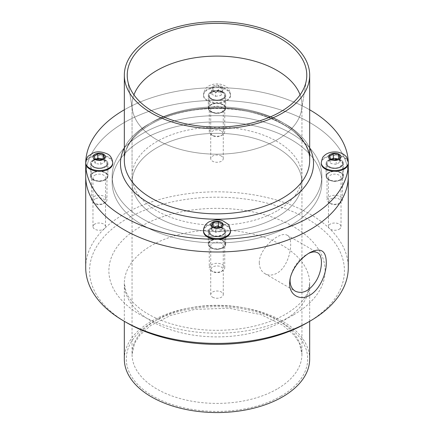 <?xml version="1.0" encoding="UTF-8"?>
<svg xmlns="http://www.w3.org/2000/svg" width="434" height="434" viewBox="0 0 434 434"><rect width="100%" height="100%" fill="white"/><g stroke="black" fill="none" stroke-linecap="round" stroke-linejoin="round"><path stroke-width="0.33" stroke-dasharray="2.17 1.63" d="M290.205 278.362L290.373 277.234C293.216 266.829 298.787 259.158 307.098 254.221L308.39 253.532M259.282 262.874C259.429 267.854 261.317 271.445 264.93 273.648C268.635 275.677 272.682 275.509 277.066 273.143C290.118 265.971 294.464 238.266 287.134 235.19C284.682 233.888 281.33 234.452 277.071 236.888C268.717 241.57 259.049 253.244 259.282 262.874M85.71 267.615A131.285 75.804 180 0 1 217 191.823A131.285 75.804 180 0 1 348.285 267.626M85.715 176.188A131.285 75.804 180 0 1 217.005 100.395A131.285 75.804 180 0 1 348.285 176.199A131.285 75.804 180 0 0 267.246 106.167A131.285 75.804 180 0 0 124.167 122.594A131.285 75.804 180 0 0 85.715 176.188A131.285 75.804 180 0 1 166.764 106.162A131.285 75.804 180 0 1 309.833 122.6A131.285 75.804 180 0 1 348.285 176.199A131.285 75.804 180 0 0 217.005 100.395A131.285 75.804 180 0 0 85.715 176.188A131.285 75.804 180 0 1 217.005 100.395A131.285 75.804 180 0 1 348.285 176.199M339.193 180.338L339.193 180.338A6.277 3.624 180 0 1 330.323 180.338A6.277 3.624 180 0 1 328.484 177.772A6.277 3.624 180 0 1 334.755 174.153A6.277 3.624 180 0 1 341.032 177.772A6.277 3.624 180 0 1 339.193 180.338L340.56 179.546A8.208 4.736 0 0 0 340.56 172.846A8.208 4.736 0 0 0 328.956 172.846A8.208 4.736 0 0 0 328.956 179.546A8.208 4.736 0 0 0 340.56 179.546L340.56 179.546M222.805 104.854A8.208 4.736 0 0 0 211.201 104.854A8.208 4.736 0 0 0 211.201 111.554A8.208 4.736 0 0 0 222.805 111.554A8.208 4.736 0 0 0 222.805 104.854M211.201 247.532L211.201 247.532A8.208 4.736 0 0 0 222.805 247.532A8.208 4.736 0 0 0 222.805 240.832A8.208 4.736 0 0 0 211.201 240.832A8.208 4.736 0 0 0 211.201 247.532L212.562 248.319A6.277 3.624 180 0 1 210.729 245.758A6.277 3.624 180 0 1 217 242.134A6.277 3.624 180 0 1 223.277 245.758A6.277 3.624 180 0 1 221.438 248.324A6.277 3.624 180 0 1 212.562 248.319L211.201 247.532M277.071 210.875A84.95 49.047 180 0 1 184.493 221.508A84.95 49.047 180 0 1 132.05 176.188A84.95 49.047 180 0 1 217.005 127.146A84.95 49.047 180 0 1 301.95 176.199A84.95 49.047 180 0 1 277.071 210.875M93.446 172.841A8.208 4.736 0 0 0 93.446 179.54A8.208 4.736 0 0 0 105.05 179.54A8.208 4.736 0 0 0 105.05 172.841A8.208 4.736 0 0 0 93.446 172.841M339.193 229.201A6.277 3.624 0 0 0 341.032 226.64A6.277 3.624 0 0 0 334.755 223.016A6.277 3.624 0 0 0 328.478 226.64A6.277 3.624 0 0 0 332.352 229.987A6.277 3.624 0 0 0 339.193 229.201M221.438 107.22A6.277 3.624 180 0 1 223.277 109.78A6.277 3.624 180 0 1 221.438 112.341A6.277 3.624 180 0 1 212.562 112.341A6.277 3.624 180 0 1 210.729 109.78A6.277 3.624 180 0 1 214.602 106.433A6.277 3.624 180 0 1 221.438 107.22M221.438 156.088A6.277 3.624 0 0 0 214.597 155.301A6.277 3.624 0 0 0 210.723 158.649A6.277 3.624 0 0 0 217 162.273A6.277 3.624 0 0 0 223.277 158.649A6.277 3.624 0 0 0 221.438 156.088M94.807 175.206A6.277 3.624 180 0 1 101.648 174.419A6.277 3.624 180 0 1 105.522 177.766A6.277 3.624 180 0 1 103.683 180.327A6.277 3.624 180 0 1 94.807 180.327A6.277 3.624 180 0 1 92.974 177.766A6.277 3.624 180 0 1 94.807 175.206M94.807 224.074A6.277 3.624 0 0 0 92.968 226.635A6.277 3.624 0 0 0 99.245 230.259A6.277 3.624 0 0 0 105.516 226.635A6.277 3.624 0 0 0 101.643 223.288A6.277 3.624 0 0 0 94.807 224.074M212.562 297.187A6.277 3.624 0 0 0 219.403 297.974A6.277 3.624 0 0 0 223.277 294.626A6.277 3.624 0 0 0 217 291.002A6.277 3.624 0 0 0 210.723 294.626A6.277 3.624 0 0 0 212.562 297.187M124.319 359.048A92.67 53.507 180 0 1 216.995 305.547A92.67 53.507 180 0 1 309.664 359.054M126.75 322.717A127.428 73.574 180 0 1 126.94 218.72A127.428 73.574 180 0 1 307.06 218.725A127.428 73.574 180 0 1 307.239 322.722M340.218 202.922L340.218 202.922A7.725 4.459 180 0 1 329.298 202.922A7.725 4.459 180 0 1 327.035 199.77A7.725 4.459 180 0 1 334.755 195.311A7.725 4.459 180 0 1 342.48 199.77A7.725 4.459 180 0 1 340.218 202.922L338.878 203.698A5.826 3.364 0 0 0 338.878 198.94A5.826 3.364 0 0 0 330.637 198.94A5.826 3.364 0 0 0 330.637 203.698A5.826 3.364 0 0 0 338.878 203.698L340.218 202.922M321.258 163.488A13.497 7.796 180 0 1 334.76 155.692A13.497 7.796 180 0 1 348.258 163.488M330.822 159.099L330.822 163.488L336.198 164.318L340.131 162.05L338.694 158.947L337.82 158.996M338.694 158.947L338.694 158.491M340.131 162.05L340.131 157.661M336.198 164.318L336.198 159.929M331.885 159.262L329.384 160.385L329.384 155.996M329.384 160.385L330.822 163.488M105.391 179.736A8.685 5.018 0 0 0 107.936 176.193A8.685 5.018 0 0 0 102.57 171.555A8.685 5.018 0 0 0 93.104 172.645A8.685 5.018 0 0 0 90.56 176.188A8.685 5.018 0 0 0 95.919 180.826A8.685 5.018 0 0 0 105.391 179.736A8.685 5.018 0 0 0 107.936 176.193A8.685 5.018 0 0 0 102.57 171.555A8.685 5.018 0 0 0 93.104 172.645A8.685 5.018 0 0 0 90.56 176.188A8.685 5.018 0 0 0 95.919 180.826A8.685 5.018 0 0 0 105.391 179.736A8.685 5.018 0 0 0 107.936 176.193A8.685 5.018 0 0 0 102.57 171.555A8.685 5.018 0 0 0 93.104 172.645A8.685 5.018 0 0 0 90.56 176.188A8.685 5.018 0 0 0 95.919 180.826A8.685 5.018 0 0 0 105.391 179.736A8.685 5.018 0 0 0 107.936 176.193A8.685 5.018 0 0 0 102.57 171.555A8.685 5.018 0 0 0 93.104 172.645A8.685 5.018 0 0 0 90.56 176.188A8.685 5.018 0 0 0 95.919 180.826A8.685 5.018 0 0 0 105.391 179.736M93.104 159.929A8.685 5.018 180 0 1 102.57 158.844A8.685 5.018 180 0 1 107.936 163.477A8.685 5.018 180 0 1 99.245 168.495A8.685 5.018 180 0 1 90.56 163.477A8.685 5.018 180 0 1 93.104 159.929A8.685 5.018 180 0 1 102.57 158.844A8.685 5.018 180 0 1 107.936 163.477A8.685 5.018 180 0 1 99.245 168.495A8.685 5.018 180 0 1 90.56 163.477A8.685 5.018 180 0 1 93.104 159.929A8.685 5.018 180 0 1 102.57 158.844A8.685 5.018 180 0 1 107.936 163.477A8.685 5.018 180 0 1 99.245 168.495A8.685 5.018 180 0 1 90.56 163.477A8.685 5.018 180 0 1 93.104 159.929A8.685 5.018 180 0 1 102.57 158.844A8.685 5.018 180 0 1 107.936 163.477A8.685 5.018 180 0 1 99.245 168.495A8.685 5.018 180 0 1 90.56 163.477A8.685 5.018 180 0 1 93.104 159.929M223.147 240.637A8.685 5.018 0 0 0 213.674 239.546A8.685 5.018 0 0 0 208.315 244.185A8.685 5.018 0 0 0 210.859 247.733A8.685 5.018 0 0 0 220.326 248.818A8.685 5.018 0 0 0 225.691 244.185A8.685 5.018 0 0 0 223.147 240.637A8.685 5.018 0 0 0 213.674 239.546A8.685 5.018 0 0 0 208.315 244.185A8.685 5.018 0 0 0 210.859 247.733A8.685 5.018 0 0 0 220.326 248.818A8.685 5.018 0 0 0 225.691 244.185A8.685 5.018 0 0 0 223.147 240.637A8.685 5.018 0 0 0 213.674 239.546A8.685 5.018 0 0 0 208.315 244.185A8.685 5.018 0 0 0 210.859 247.733A8.685 5.018 0 0 0 220.326 248.818A8.685 5.018 0 0 0 225.691 244.185A8.685 5.018 0 0 0 223.147 240.637A8.685 5.018 0 0 0 213.674 239.546A8.685 5.018 0 0 0 208.315 244.185A8.685 5.018 0 0 0 210.859 247.733A8.685 5.018 0 0 0 220.326 248.818A8.685 5.018 0 0 0 225.691 244.185A8.685 5.018 0 0 0 223.147 240.637M210.859 235.016A8.685 5.018 180 0 1 208.315 231.468A8.685 5.018 180 0 1 217 226.456A8.685 5.018 180 0 1 225.691 231.474A8.685 5.018 180 0 1 220.326 236.107A8.685 5.018 180 0 1 210.859 235.016A8.685 5.018 180 0 1 208.315 231.468A8.685 5.018 180 0 1 217 226.456A8.685 5.018 180 0 1 225.691 231.474A8.685 5.018 180 0 1 220.326 236.107A8.685 5.018 180 0 1 210.859 235.016A8.685 5.018 180 0 1 208.315 231.468A8.685 5.018 180 0 1 217 226.456A8.685 5.018 180 0 1 225.691 231.474A8.685 5.018 180 0 1 220.326 236.107A8.685 5.018 180 0 1 210.859 235.016A8.685 5.018 180 0 1 208.315 231.468A8.685 5.018 180 0 1 217 226.456A8.685 5.018 180 0 1 225.691 231.474A8.685 5.018 180 0 1 220.326 236.107A8.685 5.018 180 0 1 210.859 235.016M328.614 172.651A8.685 5.018 0 0 0 326.07 176.199A8.685 5.018 0 0 0 331.435 180.832A8.685 5.018 0 0 0 340.902 179.747A8.685 5.018 0 0 0 343.446 176.199A8.685 5.018 0 0 0 338.081 171.566A8.685 5.018 0 0 0 328.614 172.651A8.685 5.018 0 0 0 326.07 176.199A8.685 5.018 0 0 0 331.435 180.832A8.685 5.018 0 0 0 340.902 179.747A8.685 5.018 0 0 0 343.446 176.199A8.685 5.018 0 0 0 338.081 171.566A8.685 5.018 0 0 0 328.614 172.651A8.685 5.018 0 0 0 326.07 176.199A8.685 5.018 0 0 0 331.435 180.832A8.685 5.018 0 0 0 340.902 179.747A8.685 5.018 0 0 0 343.446 176.199A8.685 5.018 0 0 0 338.081 171.566A8.685 5.018 0 0 0 328.614 172.651A8.685 5.018 0 0 0 326.07 176.199A8.685 5.018 0 0 0 331.435 180.832A8.685 5.018 0 0 0 340.902 179.747A8.685 5.018 0 0 0 343.446 176.199A8.685 5.018 0 0 0 338.081 171.566A8.685 5.018 0 0 0 328.614 172.651M340.902 167.036A8.685 5.018 180 0 1 331.435 168.121A8.685 5.018 180 0 1 326.07 163.488A8.685 5.018 180 0 1 334.76 158.47A8.685 5.018 180 0 1 343.446 163.488A8.685 5.018 180 0 1 340.902 167.036A8.685 5.018 180 0 1 331.435 168.121A8.685 5.018 180 0 1 326.07 163.488A8.685 5.018 180 0 1 334.76 158.47A8.685 5.018 180 0 1 343.446 163.488A8.685 5.018 180 0 1 340.902 167.036A8.685 5.018 180 0 1 331.435 168.121A8.685 5.018 180 0 1 326.07 163.488A8.685 5.018 180 0 1 334.76 158.47A8.685 5.018 180 0 1 343.446 163.488A8.685 5.018 180 0 1 340.902 167.036A8.685 5.018 180 0 1 331.435 168.121A8.685 5.018 180 0 1 326.07 163.488A8.685 5.018 180 0 1 334.76 158.47A8.685 5.018 180 0 1 343.446 163.488A8.685 5.018 180 0 1 340.902 167.036M210.859 111.75A8.685 5.018 0 0 0 220.326 112.84A8.685 5.018 0 0 0 225.691 108.207A8.685 5.018 0 0 0 223.147 104.659A8.685 5.018 0 0 0 213.674 103.569A8.685 5.018 0 0 0 208.315 108.207A8.685 5.018 0 0 0 210.859 111.75A8.685 5.018 0 0 0 220.326 112.84A8.685 5.018 0 0 0 225.691 108.207A8.685 5.018 0 0 0 223.147 104.659A8.685 5.018 0 0 0 213.674 103.569A8.685 5.018 0 0 0 208.315 108.207A8.685 5.018 0 0 0 210.859 111.75A8.685 5.018 0 0 0 220.326 112.84A8.685 5.018 0 0 0 225.691 108.207A8.685 5.018 0 0 0 223.147 104.659A8.685 5.018 0 0 0 213.674 103.569A8.685 5.018 0 0 0 208.315 108.207A8.685 5.018 0 0 0 210.859 111.75A8.685 5.018 0 0 0 220.326 112.84A8.685 5.018 0 0 0 225.691 108.207A8.685 5.018 0 0 0 223.147 104.659A8.685 5.018 0 0 0 213.674 103.569A8.685 5.018 0 0 0 208.315 108.207A8.685 5.018 0 0 0 210.859 111.75M223.147 91.948A8.685 5.018 180 0 1 225.691 95.496A8.685 5.018 180 0 1 217 100.509A8.685 5.018 180 0 1 208.315 95.491A8.685 5.018 180 0 1 213.68 90.858A8.685 5.018 180 0 1 223.147 91.948A8.685 5.018 180 0 1 225.691 95.496A8.685 5.018 180 0 1 217 100.509A8.685 5.018 180 0 1 208.315 95.491A8.685 5.018 180 0 1 213.68 90.858A8.685 5.018 180 0 1 223.147 91.948A8.685 5.018 180 0 1 225.691 95.496A8.685 5.018 180 0 1 217 100.509A8.685 5.018 180 0 1 208.315 95.491A8.685 5.018 180 0 1 213.68 90.858A8.685 5.018 180 0 1 223.147 91.948A8.685 5.018 180 0 1 225.691 95.496A8.685 5.018 180 0 1 217 100.509A8.685 5.018 180 0 1 208.315 95.491A8.685 5.018 180 0 1 213.68 90.858A8.685 5.018 180 0 1 223.147 91.948M124.33 109.786A131.285 75.804 180 0 1 309.675 109.797A131.285 75.804 180 0 0 124.33 109.786A131.285 75.804 180 0 1 309.675 109.797A131.285 75.804 180 0 0 124.33 109.786M142.867 133.39A104.844 60.532 180 0 1 257.123 120.272A104.844 60.532 180 0 1 321.844 176.199A104.844 60.532 180 0 1 217 236.725A104.844 60.532 180 0 1 112.156 176.188A104.844 60.532 180 0 1 142.867 133.39M142.867 139.591A104.844 60.532 180 0 1 257.123 126.473A104.844 60.532 180 0 1 321.844 182.405A104.844 60.532 180 0 1 217 242.931A104.844 60.532 180 0 1 112.156 182.394A104.844 60.532 180 0 1 142.867 139.591M156.934 147.717A84.95 49.047 180 0 1 249.512 137.084A84.95 49.047 180 0 1 301.95 182.405A84.95 49.047 180 0 1 217 231.447A84.95 49.047 180 0 1 132.05 182.394A84.95 49.047 180 0 1 156.934 147.717M300.073 94.872A84.95 49.047 180 0 1 301.956 105.142A84.95 49.047 180 0 1 301.587 109.71A84.95 49.047 180 0 1 217.005 154.189A84.95 49.047 180 0 1 132.424 109.704A84.95 49.047 180 0 1 132.055 105.136A84.95 49.047 180 0 1 133.938 94.867A84.95 49.047 180 0 0 132.055 105.136A84.95 49.047 180 0 1 133.938 94.867A84.95 49.047 180 0 0 132.055 105.136L132.05 182.394A84.95 49.047 180 0 1 184.493 137.084A84.95 49.047 180 0 1 277.071 147.717A84.95 49.047 180 0 1 301.95 182.405A84.95 49.047 180 0 1 217 231.447A84.95 49.047 180 0 1 132.05 182.394A84.95 49.047 180 0 1 217.005 133.352A84.95 49.047 180 0 1 301.95 182.405A84.95 49.047 180 0 1 277.071 217.081A84.95 49.047 180 0 1 184.493 227.709A84.95 49.047 180 0 1 132.05 182.394A84.95 49.047 180 0 1 217.005 133.352A84.95 49.047 180 0 1 301.95 182.405A84.95 49.047 180 0 1 249.507 227.714A84.95 49.047 180 0 1 156.934 217.081A84.95 49.047 180 0 1 132.05 182.394L132.055 105.136A84.95 49.047 180 0 0 132.424 109.704A84.95 49.047 180 0 1 132.055 105.136A84.95 49.047 180 0 0 132.424 109.704L127.618 80.03L132.424 109.704A84.95 49.047 180 0 0 217.005 154.189A84.95 49.047 180 0 0 301.587 109.71A84.95 49.047 180 0 1 277.071 139.824A84.95 49.047 180 0 1 188.188 151.282A84.95 49.047 180 0 1 132.424 109.704A84.95 49.047 180 0 0 156.934 139.819A84.95 49.047 180 0 0 245.818 151.282A84.95 49.047 180 0 0 301.587 109.71L306.393 80.035L301.587 109.71A84.95 49.047 180 0 0 301.956 105.142A84.95 49.047 180 0 1 301.587 109.71A84.95 49.047 180 0 0 301.956 105.142L301.95 182.405L301.956 105.142A84.95 49.047 180 0 0 300.073 94.872A84.95 49.047 180 0 1 301.956 105.142A84.95 49.047 180 0 0 300.073 94.872M211.537 270.908A7.725 4.459 180 0 1 209.28 267.756A7.725 4.459 180 0 1 217 263.297A7.725 4.459 180 0 1 224.725 267.756A7.725 4.459 180 0 1 222.463 270.908A7.725 4.459 180 0 1 211.542 270.908A7.725 4.459 180 0 1 211.537 270.908L212.882 271.684A5.826 3.364 0 0 0 212.882 271.684A5.826 3.364 0 0 0 221.123 271.684A5.826 3.364 0 0 0 221.123 266.926A5.826 3.364 0 0 0 212.882 266.926A5.826 3.364 0 0 0 212.877 271.684M203.503 231.468A13.497 7.796 180 0 1 217.005 223.678A13.497 7.796 180 0 1 230.503 231.474M213.067 226.477L211.629 230.031L215.562 232.304L220.939 231.474L222.376 228.371L222.376 223.982M220.939 231.474L220.939 227.085M215.562 232.304L215.562 227.915M211.629 230.031L211.629 225.642M222.376 228.371L219.875 227.248M213.94 226.982L213.067 226.928M291.138 133.39A104.844 60.532 180 0 1 321.844 176.199A104.844 60.532 180 0 1 217 236.725A104.844 60.532 180 0 1 112.156 176.188A104.844 60.532 180 0 1 176.882 120.267A104.844 60.532 180 0 1 291.138 133.39M291.138 139.596A104.844 60.532 180 0 1 321.844 182.405A104.844 60.532 180 0 1 217 242.931A104.844 60.532 180 0 1 112.156 182.394A104.844 60.532 180 0 1 176.882 126.473A104.844 60.532 180 0 1 291.138 139.596M93.787 196.613A7.725 4.459 180 0 1 102.202 195.647A7.725 4.459 180 0 1 106.97 199.765A7.725 4.459 180 0 1 104.708 202.917A7.725 4.459 180 0 1 93.787 202.917A7.725 4.459 180 0 1 91.525 199.765A7.725 4.459 180 0 1 93.787 196.613M85.748 163.477A13.497 7.796 180 0 1 89.702 157.965A13.497 7.796 180 0 1 104.415 156.278A13.497 7.796 180 0 1 112.748 163.477M95.122 198.929A5.826 3.364 0 0 0 95.122 203.692A5.826 3.364 0 0 0 103.368 203.692A5.826 3.364 0 0 0 103.368 198.935A5.826 3.364 0 0 0 95.122 198.929M96.375 159.256L93.874 160.379L95.312 163.482L100.688 164.312L100.688 159.924M95.312 163.482L95.312 159.094M93.874 160.379L93.874 155.99M103.183 158.486L103.183 158.936L102.31 158.985M100.688 164.312L104.621 162.039L104.621 157.65M104.621 162.039L103.183 158.936M291.138 219.002A104.844 60.532 180 0 1 176.877 232.119A104.844 60.532 180 0 1 112.156 176.188A104.844 60.532 180 0 1 217.005 115.661A104.844 60.532 180 0 1 321.844 176.199A104.844 60.532 180 0 1 291.138 219.002M291.138 225.203A104.844 60.532 180 0 1 176.877 238.326A104.844 60.532 180 0 1 112.156 182.394A104.844 60.532 180 0 1 217.005 121.867A104.844 60.532 180 0 1 321.844 182.405A104.844 60.532 180 0 1 291.138 225.203M222.463 128.627A7.725 4.459 180 0 1 224.725 131.779A7.725 4.459 180 0 1 222.463 134.931A7.725 4.459 180 0 1 211.542 134.931A7.725 4.459 180 0 1 209.28 131.779A7.725 4.459 180 0 1 214.043 127.661A7.725 4.459 180 0 1 222.463 128.627M226.548 89.984A13.497 7.796 180 0 1 230.503 95.496A13.497 7.796 180 0 1 217 103.287A13.497 7.796 180 0 1 203.503 95.491A13.497 7.796 180 0 1 211.835 88.292A13.497 7.796 180 0 1 226.548 89.984M221.123 130.949A5.826 3.364 0 0 0 212.882 130.949A5.826 3.364 0 0 0 212.882 135.706A5.826 3.364 0 0 0 221.123 135.706A5.826 3.364 0 0 0 221.123 130.949M218.443 85.731L222.376 88.004L220.939 91.107L215.562 91.937L211.629 89.664L213.067 86.561L218.443 85.731L218.443 90.12L213.067 90.95L211.629 94.053L211.629 89.664M213.067 90.95L213.067 86.561M220.939 91.107L220.939 95.496L222.376 92.393L218.443 90.12M222.376 92.393L222.376 88.004M211.629 94.053L215.562 96.326L215.562 91.937M215.562 96.326L220.939 95.496M142.867 218.996A104.844 60.532 180 0 1 112.156 176.188A104.844 60.532 180 0 1 217.005 115.661A104.844 60.532 180 0 1 321.844 176.199A104.844 60.532 180 0 1 257.123 232.119A104.844 60.532 180 0 1 142.867 218.996M142.867 225.203A104.844 60.532 180 0 1 112.156 182.394A104.844 60.532 180 0 1 217.005 121.867A104.844 60.532 180 0 1 321.844 182.405A104.844 60.532 180 0 1 257.123 238.326A104.844 60.532 180 0 1 142.867 225.203M281.124 396.079A90.695 52.368 180 0 1 129.386 372.6A90.695 52.368 180 0 1 240.469 308.471A90.695 52.368 180 0 1 281.124 396.079M277.06 389.043A84.95 49.047 180 0 1 184.483 399.671A84.95 49.047 180 0 1 132.044 354.356A84.95 49.047 180 0 1 216.995 305.314A84.95 49.047 180 0 1 301.945 354.366A84.95 49.047 180 0 1 277.06 389.043M293.449 314.916A108.12 62.425 180 0 1 112.563 286.928A108.12 62.425 180 0 1 244.982 210.479A108.12 62.425 180 0 1 293.449 314.916M282.529 321.22A92.67 53.507 180 0 1 181.531 332.818A92.67 53.507 180 0 1 124.325 283.38A92.67 53.507 180 0 1 217 229.879A92.67 53.507 180 0 1 309.67 283.391A92.67 53.507 180 0 1 282.529 321.22M340.392 166.737A7.964 4.6 180 0 1 327.062 164.676A7.964 4.6 180 0 1 336.822 159.045A7.964 4.6 180 0 1 340.392 166.737M340.218 166.84A7.725 4.459 0 0 0 342.48 163.683A7.725 4.459 0 0 0 334.76 159.224A7.725 4.459 0 0 0 327.035 163.683A7.725 4.459 0 0 0 331.804 167.806A7.725 4.459 0 0 0 340.218 166.84M348.258 162.728A13.497 7.796 0 0 0 334.76 154.933A13.497 7.796 0 0 0 321.258 162.728M151.471 122.491A92.67 53.507 180 0 1 252.469 110.898A92.67 53.507 180 0 1 309.675 160.336C309.621 148.276 302.427 137.247 288.111 127.243C275.514 118.867 259.792 113.198 240.951 110.241C209.286 105.24 173.367 110.892 150.674 124.26C133.238 134.811 124.46 146.833 124.33 160.325A92.67 53.507 180 0 1 151.471 122.491M148.743 124.07A96.532 55.736 180 0 1 309.675 147.88A96.532 55.736 180 0 0 285.263 124.075A96.532 55.736 180 0 0 124.33 147.875A96.532 55.736 180 0 1 148.743 124.07M211.369 234.723A7.964 4.6 180 0 1 214.938 227.031A7.964 4.6 180 0 1 224.698 232.662A7.964 4.6 180 0 1 211.369 234.723M211.542 234.821A7.725 4.459 0 0 0 219.957 235.792A7.725 4.459 0 0 0 224.725 231.669A7.725 4.459 0 0 0 217 227.21A7.725 4.459 0 0 0 209.28 231.669A7.725 4.459 0 0 0 211.542 234.821M230.503 230.714A13.497 7.796 0 0 0 222.17 223.515A13.497 7.796 0 0 0 207.457 225.203A13.497 7.796 0 0 0 203.503 230.714M282.534 122.496A92.67 53.507 180 0 1 309.675 160.336C309.55 146.838 300.767 134.817 283.331 124.265C254.763 107.138 204.957 103.384 169.499 115.878C141.234 125.214 123.891 143.328 124.33 160.325A92.67 53.507 180 0 1 181.542 110.892A92.67 53.507 180 0 1 282.534 122.496M93.614 160.227A7.964 4.6 180 0 1 106.943 162.289A7.964 4.6 180 0 1 97.183 167.92A7.964 4.6 180 0 1 93.614 160.227M93.787 160.526A7.725 4.459 0 0 0 91.525 163.678A7.725 4.459 0 0 0 99.245 168.137A7.725 4.459 0 0 0 106.97 163.678A7.725 4.459 0 0 0 102.202 159.56A7.725 4.459 0 0 0 93.787 160.526M112.748 162.723A13.497 7.796 0 0 0 108.793 157.211A13.497 7.796 0 0 0 89.702 157.211A13.497 7.796 0 0 0 85.748 162.723M124.33 160.325A92.67 53.507 180 0 1 217.005 106.824A92.67 53.507 180 0 1 309.675 160.336A92.67 53.507 180 0 0 217.005 106.824A92.67 53.507 180 0 0 124.33 160.325C123.305 138.717 152.649 115.878 193.059 110.241C249.984 100.086 312.589 129.202 309.675 160.336C312.589 129.202 249.984 100.086 193.059 110.241C152.649 115.878 123.305 138.717 124.33 160.325M124.33 147.875A96.532 55.736 180 0 1 217.005 107.746A96.532 55.736 180 0 1 309.675 147.88A96.532 55.736 180 0 0 217.005 107.746A96.532 55.736 180 0 0 124.33 147.875M222.637 92.241A7.964 4.6 180 0 1 219.061 99.934A7.964 4.6 180 0 1 209.307 94.303A7.964 4.6 180 0 1 222.637 92.241M222.463 92.54A7.725 4.459 0 0 0 214.049 91.574A7.725 4.459 0 0 0 209.28 95.692A7.725 4.459 0 0 0 217 100.151A7.725 4.459 0 0 0 224.725 95.692A7.725 4.459 0 0 0 222.463 92.54M226.548 100.249A13.497 7.796 0 0 0 230.503 94.737A13.497 7.796 0 0 0 226.548 89.225A13.497 7.796 0 0 0 211.835 87.538A13.497 7.796 0 0 0 203.503 94.737A13.497 7.796 0 0 0 211.835 101.936A13.497 7.796 0 0 0 226.548 100.249M221.438 86.274A6.271 3.618 180 0 1 221.438 91.395A6.271 3.618 180 0 1 212.568 91.395A6.271 3.618 180 0 1 212.568 86.274A6.271 3.618 180 0 1 221.438 86.274M290.373 277.234L289.961 279.583M307.098 254.221L309.833 252.648M264.93 273.648L295.131 291.084M287.134 235.19L317.438 252.686M330.323 180.338L328.956 179.546M341.032 226.64L341.032 177.772M328.478 226.64L328.484 177.772M221.438 112.341L222.805 111.554M212.562 112.341L211.201 111.554M223.277 158.649L223.277 109.78M210.723 158.649L210.729 109.78M103.683 180.327L105.05 179.54M94.807 180.327L93.446 179.54M105.516 226.635L105.522 177.766M92.968 226.635L92.974 177.766M221.438 248.324L222.805 247.532M223.277 294.626L223.277 245.758M210.723 294.626L210.729 245.758M132.05 176.188L132.044 354.356L134.513 343.413L139.645 335.374L150.658 325.511L170.405 315.529L194.828 309.393L228.957 308.216L261.149 314.672L283.022 325.305L294.301 335.33L299.476 343.419L301.945 354.366L301.95 176.199M309.67 321.317L309.67 283.391L307.928 291.881C305.086 299.444 297.681 306.871 285.724 314.151C274.331 320.715 260.508 325.386 244.266 328.158C216.11 332.455 189.729 330.355 165.115 321.854C155.556 318.382 147.522 314.238 141.028 309.426C133.26 303.485 128.28 297.643 126.077 291.898L124.325 283.38L124.325 321.312M342.48 199.77L342.48 163.683L340.267 166.727C337.587 168.121 334.571 168.397 331.229 167.557C327.936 166.124 326.536 164.833 327.035 163.683L327.035 199.77M330.637 203.698L329.298 202.922M107.936 176.193L107.936 163.477L107.936 176.193M90.56 176.188L90.56 163.477L90.56 176.188M225.691 244.185L225.691 231.474L225.691 244.185M208.315 244.185L208.315 231.468L208.315 244.185M343.446 176.199L343.446 163.488L343.446 176.199M326.07 176.199L326.07 163.488L326.07 176.199M225.691 108.207L225.691 95.496L225.691 108.207M208.315 108.207L208.315 95.491L208.315 108.207M112.156 176.188L112.156 182.394L112.156 176.188M321.844 176.199L321.844 182.405L321.844 176.199M224.725 267.756L224.725 231.669C226.678 233.221 217.315 238.505 211.494 234.713L209.28 231.669L209.28 267.756M221.123 271.684L222.463 270.908M91.525 199.765L91.525 163.678C90.37 164.676 95.507 169.325 101.892 167.768C105.842 166.363 107.534 165.001 106.97 163.678L106.97 199.765M103.368 203.692L104.708 202.917M95.122 203.692L93.787 202.917M209.28 131.779L209.28 95.692C208.125 96.69 213.262 101.339 219.647 99.782C223.597 98.377 225.289 97.015 224.725 95.692L224.725 131.779M221.123 135.706L222.463 134.931M212.882 135.706L211.542 134.931M230.503 95.496L230.503 94.737C229.673 90.549 228.734 88.292 227.687 87.961C226.537 86.952 225.756 85.623 220.412 84.218C213.143 83.062 208.087 85.78 206.264 88.015C205.222 88.379 204.3 90.614 203.503 94.737L203.503 95.491"/><path stroke-width="0.65" d="M308.39 253.532C312.095 251.709 315.138 251.449 317.531 252.74C323.259 255.338 322.543 270.263 316.234 280.787C309.697 290.921 302.726 294.388 295.321 291.198C291.957 289.169 290.205 285.653 290.058 280.652L290.205 278.362M289.608 283.489C289.332 295.017 300.024 301.201 309.833 295.223C318.762 290.221 325.31 276.686 326.216 265.516C326.97 251.08 321.507 246.789 309.833 252.642L309.833 252.648C301.212 257.606 291.681 268.868 289.961 279.583L289.608 283.489M309.833 321.225A131.285 75.804 180 0 1 124.021 321.133A131.285 75.804 180 0 1 85.71 267.615L85.715 176.188A131.285 75.804 180 0 0 166.759 246.224A131.285 75.804 180 0 0 309.833 229.798A131.285 75.804 180 0 1 166.759 246.224A131.285 75.804 180 0 1 85.715 176.188A131.285 75.804 180 0 0 217 251.997A131.285 75.804 180 0 0 348.285 176.199A131.285 75.804 180 0 1 309.833 229.798A131.285 75.804 180 0 0 348.285 176.199A131.285 75.804 180 0 1 217 251.997A131.285 75.804 180 0 1 85.715 176.188A131.285 75.804 180 0 0 124.167 229.792A131.285 75.804 180 0 0 267.241 246.224A131.285 75.804 180 0 0 348.285 176.199L348.285 267.626A131.285 75.804 180 0 1 309.968 321.144A131.285 75.804 180 0 1 309.833 321.225M309.67 321.317L309.664 359.054A92.67 53.507 180 0 1 282.523 396.888A92.67 53.507 180 0 1 181.526 408.486A92.67 53.507 180 0 1 124.319 359.048L124.325 321.312M309.968 321.144L307.239 322.722A127.428 73.574 180 0 1 307.104 322.804A127.428 73.574 180 0 1 126.75 322.717L124.021 321.133M348.258 162.728L348.258 163.488A13.497 7.796 180 0 1 344.303 169A13.497 7.796 180 0 1 329.59 170.687A13.497 7.796 180 0 1 321.258 163.488L321.258 162.728A13.497 7.796 0 0 0 325.212 168.24A13.497 7.796 0 0 0 344.303 168.24A13.497 7.796 0 0 0 348.258 162.728C347.428 158.546 346.489 156.283 345.442 155.952C344.292 154.943 343.511 153.614 338.167 152.209C330.898 151.054 325.842 153.772 324.019 156.012C322.977 156.37 322.061 158.611 321.258 162.728M340.131 157.661L336.198 159.929L330.822 159.099L329.384 155.996L333.317 153.723L338.694 154.558L340.131 157.661M337.82 158.996L333.317 158.112L333.317 153.723M338.694 158.491L338.694 154.558M333.317 158.112L331.885 159.262M151.477 37.367A92.67 53.507 180 0 1 252.474 25.774A92.67 53.507 180 0 1 309.681 75.212A92.67 53.507 180 0 1 217.005 128.714A92.67 53.507 180 0 1 124.336 75.201A92.67 53.507 180 0 1 151.477 37.367M124.167 109.878A131.285 75.804 180 0 1 124.33 109.786A131.285 75.804 180 0 0 85.715 163.477A131.285 75.804 180 0 1 124.167 109.878M309.675 109.797A131.285 75.804 180 0 1 348.29 163.488A131.285 75.804 180 0 1 217 239.286A131.285 75.804 180 0 1 85.715 163.477A131.285 75.804 180 0 1 124.33 109.786A131.285 75.804 180 0 0 85.715 163.477L85.715 176.188L85.715 163.477A131.285 75.804 180 0 0 217 239.286A131.285 75.804 180 0 0 348.29 163.488A131.285 75.804 180 0 1 309.838 217.087A131.285 75.804 180 0 1 166.759 233.514A131.285 75.804 180 0 1 85.715 163.477A131.285 75.804 180 0 0 124.167 217.081A131.285 75.804 180 0 0 267.241 233.514A131.285 75.804 180 0 0 348.29 163.488L348.285 176.199L348.29 163.488A131.285 75.804 180 0 0 309.838 109.883A131.285 75.804 180 0 0 309.675 109.797A131.285 75.804 180 0 1 348.29 163.488A131.285 75.804 180 0 0 309.675 109.797M156.934 70.454A84.95 49.047 180 0 1 241.071 58.102A84.95 49.047 180 0 1 300.073 94.872A84.95 49.047 180 0 0 277.071 70.46A84.95 49.047 180 0 0 192.94 58.102A84.95 49.047 180 0 0 133.938 94.867A84.95 49.047 180 0 1 156.934 70.454M153.528 38.55A89.778 51.836 180 0 1 255.192 28.297A89.778 51.836 180 0 1 306.393 80.035A89.778 51.836 180 0 1 217.005 127.043A89.778 51.836 180 0 1 127.618 80.03A89.778 51.836 180 0 1 153.528 38.55M207.457 236.98A13.497 7.796 180 0 1 203.503 231.468L203.503 230.714A13.497 7.796 0 0 0 207.457 236.226A13.497 7.796 0 0 0 222.17 237.913A13.497 7.796 0 0 0 230.503 230.714L230.503 231.474A13.497 7.796 180 0 1 222.17 238.673A13.497 7.796 180 0 1 207.457 236.98M215.562 227.915L211.629 225.642L213.067 222.539L218.443 221.709L222.376 223.982L220.939 227.085L215.562 227.915M213.067 222.539L213.067 226.477M219.875 227.248L218.443 226.098L218.443 221.709M218.443 226.098L213.94 226.982M282.534 37.373A92.67 53.507 180 0 1 309.681 75.212A92.67 53.507 180 0 1 217.005 128.714A92.67 53.507 180 0 1 124.336 75.201A92.67 53.507 180 0 1 181.542 25.774A92.67 53.507 180 0 1 282.534 37.373M280.489 38.555A89.778 51.836 180 0 1 306.393 80.035A89.778 51.836 180 0 1 217.005 127.043A89.778 51.836 180 0 1 127.618 80.03A89.778 51.836 180 0 1 178.824 28.291A89.778 51.836 180 0 1 280.489 38.555M112.748 163.477A13.497 7.796 180 0 1 99.245 171.273A13.497 7.796 180 0 1 85.748 163.477L85.748 162.723A13.497 7.796 0 0 0 99.245 170.519A13.497 7.796 0 0 0 112.748 162.723L112.748 163.477M93.874 155.99L97.807 153.717L103.183 154.547L104.621 157.65L100.688 159.924L95.312 159.094L93.874 155.99M102.31 158.985L97.807 158.106L96.375 159.256M97.807 158.106L97.807 153.717M103.183 154.547L103.183 158.486M282.534 113.046A92.67 53.507 180 0 1 181.542 124.639A92.67 53.507 180 0 1 124.336 75.201A92.67 53.507 180 0 1 217.011 21.7A92.67 53.507 180 0 1 309.681 75.212A92.67 53.507 180 0 1 282.534 113.046M133.938 94.867A84.95 49.047 180 0 1 217.005 56.095A84.95 49.047 180 0 1 300.073 94.872A84.95 49.047 180 0 0 217.005 56.095A84.95 49.047 180 0 0 133.938 94.867M280.489 111.863A89.778 51.836 180 0 1 186.549 123.967A89.778 51.836 180 0 1 127.618 80.03A89.778 51.836 180 0 1 217.011 23.371A89.778 51.836 180 0 1 306.393 80.035A89.778 51.836 180 0 1 280.489 111.863M151.477 113.041A92.67 53.507 180 0 1 124.336 75.201A92.67 53.507 180 0 1 217.011 21.7A92.67 53.507 180 0 1 309.681 75.212A92.67 53.507 180 0 1 252.469 124.639A92.67 53.507 180 0 1 151.477 113.041M153.528 111.858A89.778 51.836 180 0 1 127.618 80.03A89.778 51.836 180 0 1 217.011 23.371A89.778 51.836 180 0 1 306.393 80.035A89.778 51.836 180 0 1 247.461 123.967A89.778 51.836 180 0 1 153.528 111.858M339.193 159.387A6.271 3.618 180 0 1 330.323 159.387A6.271 3.618 180 0 1 330.323 154.265A6.271 3.618 180 0 1 339.193 154.265A6.271 3.618 180 0 1 339.193 159.387M309.675 160.336A92.67 53.507 180 0 1 217 213.837A92.67 53.507 180 0 1 124.33 160.325A92.67 53.507 180 0 0 217 213.837A92.67 53.507 180 0 0 309.675 160.336A92.67 53.507 180 0 1 282.534 198.164A92.67 53.507 180 0 1 181.537 209.763A92.67 53.507 180 0 1 124.33 160.325A92.67 53.507 180 0 0 151.471 198.164A92.67 53.507 180 0 0 252.463 209.763A92.67 53.507 180 0 0 309.675 160.336L309.681 75.212L309.675 160.336M309.675 147.88A96.532 55.736 180 0 1 217 219.219A96.532 55.736 180 0 1 124.33 147.875A96.532 55.736 180 0 0 217 219.219A96.532 55.736 180 0 0 309.675 147.88A96.532 55.736 180 0 1 285.263 202.895A96.532 55.736 180 0 1 167.817 211.439A96.532 55.736 180 0 1 124.33 147.875A96.532 55.736 180 0 0 148.743 202.89A96.532 55.736 180 0 0 266.183 211.445A96.532 55.736 180 0 0 309.675 147.88M212.568 227.373A6.271 3.618 180 0 1 212.568 222.251A6.271 3.618 180 0 1 221.438 222.251A6.271 3.618 180 0 1 221.438 227.373A6.271 3.618 180 0 1 212.568 227.373M94.813 154.26A6.271 3.618 180 0 1 103.683 154.26A6.271 3.618 180 0 1 103.683 159.381A6.271 3.618 180 0 1 94.813 159.381A6.271 3.618 180 0 1 94.813 154.26M124.336 75.201L124.33 160.325L124.336 75.201M203.503 230.714C203.562 227.069 205.38 224.128 208.955 221.893C214.754 219.485 219.495 219.186 223.179 220.998L227.676 223.928C228.734 224.269 229.673 226.532 230.503 230.714M112.748 162.723C112.124 158.171 110.307 155.231 107.296 153.902C101.502 151.493 96.749 151.195 93.044 153.012L88.569 155.942C87.511 156.283 86.572 158.546 85.748 162.723"/></g></svg>
